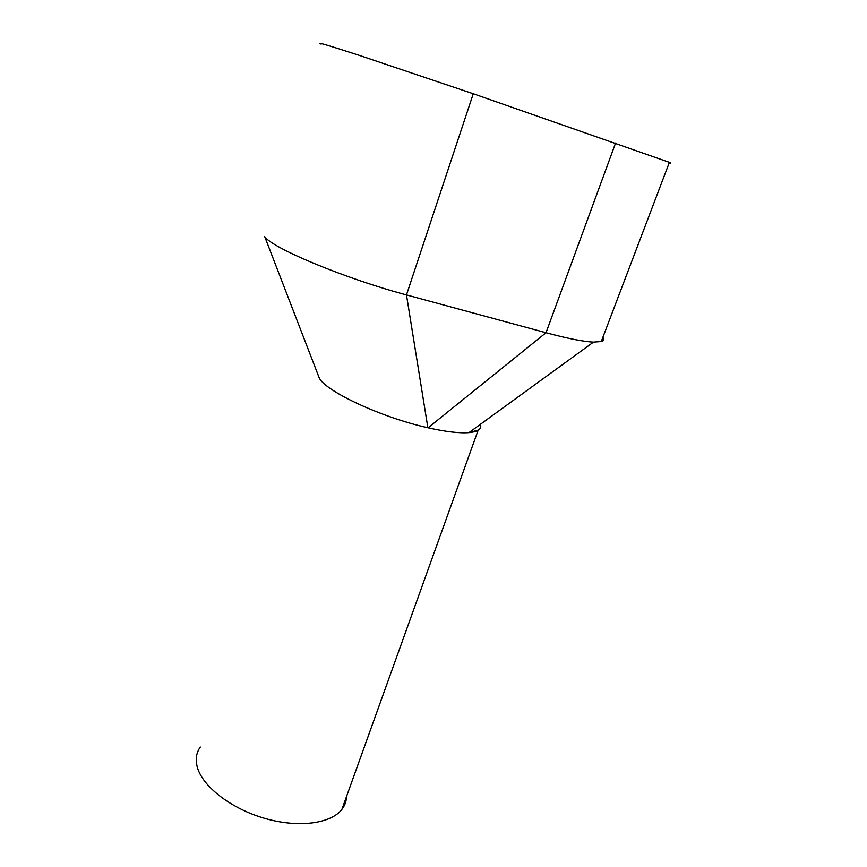 <?xml version="1.0" encoding="UTF-8"?>
<svg xmlns="http://www.w3.org/2000/svg" width="867" height="867" viewBox="0 0 867 867"><rect width="100%" height="100%" fill="white"/><g stroke="black" fill="none" stroke-linecap="round" stroke-linejoin="round"><path stroke-width="1.3" d="M346.562 796.405C346.432 801.151 344.893 805.465 341.923 809.334L478.183 430.119L469.036 432.557M602.879 337.317C604.191 339.344 603.649 340.742 601.275 341.533L593.505 342.107C583.307 341.62 567.473 338.488 546.015 332.733L406.471 294.921L427.875 427.745C382.282 417.721 326.729 391.949 319.381 378.283L317.821 374.241M341.923 809.334C331.064 823.672 298.714 828.137 265.129 818.491C231.543 808.933 202.965 786.911 197.448 767.653C195.205 759.774 196.17 752.892 200.331 747.029M319.219 377.871L317.972 374.642M669.216 162.844C671.199 163.343 671.253 163.18 669.4 162.367L473.263 93.755L359.415 55.412C328.181 45.29 315.415 41.518 321.148 44.119M473.263 93.755L406.471 294.921C344.925 278.556 271.523 247.875 264.717 236.604L319.381 378.283M480.47 424.245C481.911 428.937 478.085 431.712 468.993 432.6C459.337 433.348 445.714 431.744 428.103 427.799L546.015 332.733L615.603 143.022M669.4 162.367L601.275 341.533M593.494 342.107L468.993 432.6"/></g></svg>
